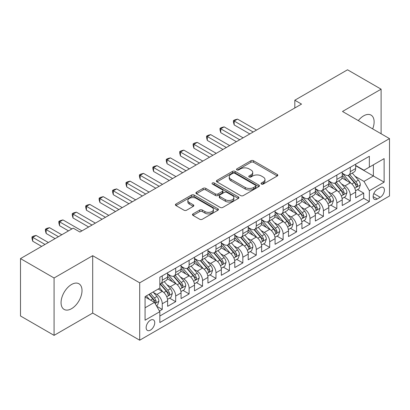 <?xml version="1.0" encoding="UTF-8"?>
<svg xmlns="http://www.w3.org/2000/svg" width="410" height="410" viewBox="0 0 410 410"><rect width="100%" height="100%" fill="white"/><g stroke="black" fill="none" stroke-linecap="round" stroke-linejoin="round"><path stroke-width="0.61" d="M261.411 184.07A1.307 0.753 0 0 0 263.256 184.07L277.262 175.982A1.865 1.076 0 0 0 277.811 175.219A1.865 1.076 0 0 0 277.262 174.46L253.534 160.756A1.865 1.076 0 0 0 250.899 160.756L236.893 168.843A1.307 0.753 0 0 0 236.508 169.376A1.307 0.753 0 0 0 236.893 169.909A1.307 0.753 0 0 0 238.738 169.909L240.552 168.864A5.965 3.444 0 0 1 248.988 168.864L250.966 170.006A5.965 3.444 0 0 1 252.714 172.441A5.965 3.444 0 0 1 250.966 174.875L249.152 175.921A1.307 0.753 0 0 0 248.767 176.454A1.307 0.753 0 0 0 249.152 176.987A1.307 0.753 0 0 0 250.997 176.987L252.811 175.941A5.965 3.444 0 0 1 261.247 175.941L263.225 177.084A5.965 3.444 0 0 1 264.973 179.518A5.965 3.444 0 0 1 263.225 181.953L261.411 183.003A1.307 0.753 0 0 0 261.032 183.536A1.307 0.753 0 0 0 261.411 184.07L261.411 183.003M71.535 308.689A14.816 8.554 120 0 0 81.216 295.636A14.816 8.554 120 0 0 78.94 283.766A14.816 8.554 120 0 0 71.535 284.499A14.816 8.554 120 0 0 61.859 297.552A14.816 8.554 120 0 0 64.129 309.422A14.816 8.554 120 0 0 71.535 308.689M372.664 128.889A14.816 8.554 120 0 0 371.055 115.113A14.816 8.554 120 0 0 363.644 115.851A14.816 8.554 120 0 0 358.319 120.607M150.439 330.132A6.078 3.511 120 0 0 154.411 324.776A6.078 3.511 120 0 0 153.478 319.902A6.078 3.511 120 0 0 150.439 320.205A6.078 3.511 120 0 0 146.467 325.56A6.078 3.511 120 0 0 147.4 330.429A6.078 3.511 120 0 0 150.439 330.132M193.028 213.882A1.865 1.076 0 0 0 192.48 214.645A1.865 1.076 0 0 0 193.028 215.404L199.685 219.247A1.865 1.076 0 0 0 202.32 219.247L217.874 210.268A1.865 1.076 0 0 0 218.422 209.505A1.865 1.076 0 0 0 217.874 208.746L194.145 195.047A1.865 1.076 0 0 0 191.511 195.047L175.957 204.026A1.865 1.076 0 0 0 175.408 204.79A1.865 1.076 0 0 0 175.957 205.548L183.998 210.192A1.865 1.076 0 0 0 186.632 210.192L193.289 206.348A1.865 1.076 0 0 0 193.838 205.589A1.865 1.076 0 0 0 193.289 204.826L189.302 202.525A4.987 2.88 0 0 1 187.841 200.49A4.987 2.88 0 0 1 190.922 197.83A4.987 2.88 0 0 1 196.354 198.45L211.975 207.47A4.987 2.88 0 0 1 213.436 209.505A4.987 2.88 0 0 1 210.361 212.165A4.987 2.88 0 0 1 204.923 211.545L202.32 210.038A1.865 1.076 0 0 0 199.685 210.038L193.028 213.882L193.028 215.404M92.691 255.691L54.074 277.985L20.5 258.597L20.5 315.977L54.074 335.365L92.691 313.071L139.697 340.208L139.697 282.828L92.691 255.691L92.691 313.071M381.105 133.762L381.105 89.175L342.493 111.469L389.5 138.606L139.697 282.828M381.105 89.175L347.531 69.792L294.816 100.224L294.816 107.979M20.5 258.597L73.216 228.165L79.929 232.039L301.529 104.099L294.816 100.224M240.68 195.58A1.865 1.076 0 0 0 243.32 195.58L258.874 186.596A1.865 1.076 0 0 0 259.422 185.838A1.865 1.076 0 0 0 258.874 185.074L235.145 171.375A1.865 1.076 0 0 0 232.511 171.375L216.951 180.359A1.865 1.076 0 0 0 216.408 181.117A1.865 1.076 0 0 0 216.951 181.881L240.68 195.58M212.928 184.351A1.307 0.753 0 0 1 214.251 184.531L214.251 182.983L238.374 196.913A1.865 1.076 0 0 1 238.922 197.671A1.865 1.076 0 0 1 238.374 198.435L222.82 207.414A1.865 1.076 0 0 1 220.18 207.414L196.451 193.715L196.451 192.193A1.865 1.076 0 0 0 195.908 192.951A1.865 1.076 0 0 0 196.451 193.715M196.451 192.193L203.109 188.349A1.865 1.076 0 0 1 205.748 188.349L215.373 193.904A1.865 1.076 0 0 0 218.007 193.904L222.425 191.352A1.865 1.076 0 0 0 222.968 190.594A1.865 1.076 0 0 0 222.425 189.83L212.406 184.049A1.307 0.753 0 0 1 212.021 183.516A1.307 0.753 0 0 1 212.826 182.819A1.307 0.753 0 0 1 214.251 182.983M159.47 311.036L162.257 309.427L156.687 306.208M153.514 292.514L156.886 294.462A7.595 4.387 60 0 1 162.257 303.764L167.628 300.663L167.628 306.326L175.69 301.673L169.576 298.147M166.942 284.76L170.314 286.708A7.595 4.387 60 0 1 175.69 296.015L181.061 292.909L181.061 298.572L189.118 293.919L183.009 290.393M180.374 277.006L183.747 278.954A7.595 4.387 60 0 1 189.118 288.261L194.489 285.155L194.489 290.818L202.55 286.165L196.436 282.639M193.807 269.252L197.179 271.2A7.595 4.387 60 0 1 202.55 280.507L207.921 277.401L207.921 283.064L215.978 278.41L209.869 274.885M207.234 261.498L210.607 263.445A7.595 4.387 60 0 1 215.978 272.752L221.354 269.647L221.354 275.31L229.41 270.656L223.301 267.13M220.667 253.744L224.039 255.691A7.595 4.387 60 0 1 229.41 264.998L234.781 261.893L234.781 267.556L242.838 262.902L236.729 259.376M234.095 245.99L237.467 247.937A7.595 4.387 60 0 1 242.838 257.244L248.214 254.138L248.214 259.802L256.27 255.148L250.161 251.622M247.527 238.236L250.899 240.183A7.595 4.387 60 0 1 256.27 249.49L261.641 246.389L261.641 252.047L269.703 247.394L263.589 243.868M260.955 230.481L264.327 232.429A7.595 4.387 60 0 1 269.703 241.736L275.074 238.635L275.074 244.293L283.131 239.64L277.022 236.114M274.387 222.727L277.76 224.675A7.595 4.387 60 0 1 283.131 233.982L288.502 230.881L288.502 236.539L296.563 231.886L290.449 228.36M287.82 214.973L291.187 216.921A7.595 4.387 60 0 1 296.563 226.228L301.934 223.127L301.934 228.785L309.991 224.132L303.882 220.606M301.247 207.219L304.62 209.167A7.595 4.387 60 0 1 309.991 218.474L315.362 215.373L315.362 221.031L323.423 216.377L317.309 212.851M314.68 199.465L318.052 201.412A7.595 4.387 60 0 1 323.423 210.719L328.794 207.619L328.794 213.277L336.851 208.623L330.742 205.097M328.108 191.711L331.48 193.658A7.595 4.387 60 0 1 336.851 202.965L342.227 199.865L342.227 205.523L350.284 200.869L350.284 195.211A7.595 4.387 -120 0 0 344.912 185.904L341.54 183.957M344.174 197.343L350.284 200.869M167.628 300.663A7.595 4.387 -120 0 0 162.257 291.361L158.229 289.035M181.061 292.909A7.595 4.387 -120 0 0 175.69 283.607L167.382 278.81M194.489 285.155A7.595 4.387 -120 0 0 189.118 275.853L180.815 271.056M207.921 277.401A7.595 4.387 -120 0 0 202.55 268.099L194.243 263.302M221.354 269.647A7.595 4.387 -120 0 0 215.978 260.345L207.675 255.548M234.781 261.893A7.595 4.387 -120 0 0 229.41 252.591L221.103 247.794M248.214 254.138A7.595 4.387 -120 0 0 242.838 244.837L234.535 240.04M261.641 246.389A7.595 4.387 -120 0 0 256.27 237.082L247.963 232.285M275.074 238.635A7.595 4.387 -120 0 0 269.703 229.328L261.395 224.531M288.502 230.881A7.595 4.387 -120 0 0 283.131 221.574L274.823 216.777M301.934 223.127A7.595 4.387 -120 0 0 296.563 213.82L288.256 209.023M315.362 215.373A7.595 4.387 -120 0 0 309.991 206.066L301.688 201.269M328.794 207.619A7.595 4.387 -120 0 0 323.423 198.312L315.116 193.515M342.227 199.865A7.595 4.387 -120 0 0 336.851 190.558L328.548 185.761M380.234 187.688L377.277 189.394A5.889 3.398 120 0 0 373.433 194.586A5.889 3.398 120 0 0 374.335 199.301A5.889 3.398 120 0 0 377.277 199.009L380.234 197.302A5.889 3.398 120 0 0 384.078 192.116A5.889 3.398 120 0 0 383.176 187.396A5.889 3.398 120 0 0 380.234 187.688M139.697 340.208L389.5 195.985L389.5 138.606M145.068 307.797L154.467 302.37L159.838 311.677L159.838 322.532L369.354 201.571L369.354 190.711L363.983 181.41L354.968 176.203M159.838 311.677L145.068 320.205L145.068 296.63L159.838 288.102L159.838 277.247L369.354 156.287L369.354 167.142L384.129 158.614L384.129 182.183L369.354 190.711M167.628 273.993L170.314 275.54A7.595 4.387 60 0 0 174.117 275.92L179.488 272.814A7.595 4.387 -120 0 0 181.061 269.339L181.061 264.998M181.061 266.239L183.747 267.786A7.595 4.387 60 0 0 187.544 268.166L192.915 265.06A7.595 4.387 -120 0 0 194.489 261.585L194.489 257.244M194.489 258.484L197.179 260.032A7.595 4.387 60 0 0 200.977 260.411L206.348 257.311A7.595 4.387 -120 0 0 207.921 253.831L207.921 249.49M207.921 250.73L210.607 252.278A7.595 4.387 60 0 0 214.404 252.657L219.78 249.557A7.595 4.387 -120 0 0 221.354 246.077L221.354 241.736M221.354 242.976L224.039 244.524A7.595 4.387 60 0 0 227.837 244.903L233.208 241.803A7.595 4.387 -120 0 0 234.781 238.323L234.781 233.982M234.781 235.222L237.467 236.77A7.595 4.387 60 0 0 241.264 237.149L246.641 234.048A7.595 4.387 -120 0 0 248.214 230.569L248.214 226.228M248.214 227.468L250.899 229.016A7.595 4.387 60 0 0 254.697 229.395L260.068 226.294A7.595 4.387 -120 0 0 261.641 222.814L261.641 218.474M261.641 219.714L264.327 221.262A7.595 4.387 60 0 0 268.13 221.641L273.501 218.54A7.595 4.387 -120 0 0 275.074 215.06L275.074 210.719M275.074 211.96L277.76 213.507A7.595 4.387 60 0 0 281.557 213.887L286.928 210.786A7.595 4.387 -120 0 0 288.502 207.306L288.502 202.965M288.502 204.206L291.187 205.753A7.595 4.387 60 0 0 294.99 206.133L300.361 203.032A7.595 4.387 -120 0 0 301.934 199.552L301.934 195.211M301.934 196.451L304.62 198.004A7.595 4.387 60 0 0 308.417 198.378L313.788 195.278A7.595 4.387 -120 0 0 315.362 191.798L315.362 187.457M315.362 188.697L318.052 190.25A7.595 4.387 60 0 0 321.85 190.624L327.221 187.524A7.595 4.387 -120 0 0 328.794 184.044L328.794 179.703M328.794 180.943L331.48 182.496A7.595 4.387 60 0 0 335.277 182.87L340.654 179.77A7.595 4.387 -120 0 0 342.227 176.29L342.227 171.949M159.838 316.018L363.716 198.312L363.716 193.115L355.654 197.769L355.654 192.111A7.595 4.387 -120 0 0 350.284 182.804L341.976 178.007M342.227 173.189L344.912 174.742A7.595 4.387 -120 0 0 348.71 175.116A7.595 4.387 -120 0 0 350.284 171.636L350.284 167.295M348.71 175.116L354.081 172.015A7.595 4.387 -120 0 0 355.654 168.536L355.654 164.195M162.257 275.853L162.257 280.194A7.595 4.387 60 0 1 160.684 283.674A7.595 4.387 60 0 1 159.838 283.981M160.684 283.674L166.055 280.568A7.595 4.387 -120 0 0 167.628 277.093L167.628 272.752M175.69 268.099L175.69 272.44A7.595 4.387 60 0 1 174.117 275.92M189.118 260.345L189.118 264.686A7.595 4.387 60 0 1 187.544 268.166M202.55 252.591L202.55 256.932A7.595 4.387 60 0 1 200.977 260.411M215.978 244.837L215.978 249.177A7.595 4.387 60 0 1 214.404 252.657M229.41 237.082L229.41 241.423A7.595 4.387 60 0 1 227.837 244.903M242.838 229.328L242.838 233.669A7.595 4.387 60 0 1 241.264 237.149M256.27 221.574L256.27 225.915A7.595 4.387 60 0 1 254.697 229.395M269.703 213.82L269.703 218.161A7.595 4.387 60 0 1 268.13 221.641M283.131 206.066L283.131 210.407A7.595 4.387 60 0 1 281.557 213.887M296.563 198.312L296.563 202.653A7.595 4.387 60 0 1 294.99 206.133M309.991 190.558L309.991 194.899A7.595 4.387 60 0 1 308.417 198.378M323.423 182.804L323.423 187.144A7.595 4.387 60 0 1 321.85 190.624M336.851 175.049L336.851 179.39A7.595 4.387 60 0 1 335.277 182.87M336.851 202.965L336.851 208.623M323.423 210.719L323.423 216.377M309.991 218.474L309.991 224.132M296.563 226.228L296.563 231.886M283.131 233.982L283.131 239.64M269.703 241.736L269.703 247.394M256.27 249.49L256.27 255.148M242.838 257.244L242.838 262.902M229.41 264.998L229.41 270.656M215.978 272.752L215.978 278.41M202.55 280.507L202.55 286.165M189.118 288.261L189.118 293.919M175.69 296.015L175.69 301.673M162.257 303.764L162.257 309.427M154.467 302.37L145.068 296.942M363.983 181.41L373.382 175.982L373.382 164.815L384.129 158.614M355.654 165.748L384.129 182.183M355.654 165.435L363.983 170.242L369.354 167.142M54.074 277.985L54.074 335.365M357.602 189.589L363.716 193.115M363.716 198.312L369.354 201.571M261.934 184.249L263.225 183.506A5.965 3.444 0 0 0 264.973 181.071L264.973 179.518M252.714 172.441L252.714 173.994A5.965 3.444 0 0 1 250.966 176.428L249.675 177.171M277.237 175.992L253.534 162.309A1.865 1.076 0 0 0 250.899 162.309L237.416 170.094M258.848 186.611L235.145 172.928A1.865 1.076 0 0 0 232.511 172.928L216.977 181.891M255.579 186.371A1.307 0.753 0 0 0 255.963 185.838A1.307 0.753 0 0 0 255.579 185.305L234.751 173.276A1.307 0.753 0 0 0 232.906 173.276L230.994 174.383A5.965 3.444 0 0 0 229.246 176.818A5.965 3.444 0 0 0 230.994 179.252L245.231 187.472A5.965 3.444 0 0 0 253.667 187.472L255.579 186.371L255.579 187.918A1.307 0.753 0 0 0 255.963 187.385L255.963 185.838M229.246 176.818L229.246 178.37A5.965 3.444 0 0 0 230.994 180.805L230.994 179.252M255.579 187.918L253.667 189.025A5.965 3.444 0 0 1 245.231 189.025L230.994 180.805M196.477 193.73L203.109 189.897L203.109 188.349M222.968 190.594L222.968 192.147A1.865 1.076 0 0 1 222.425 192.905L218.007 195.457A1.865 1.076 0 0 1 215.373 195.457L205.748 189.897A1.865 1.076 0 0 0 203.109 189.897M214.251 184.531L238.348 198.445M225.356 199.67A4.987 2.88 0 0 0 230.794 200.295A4.987 2.88 0 0 0 233.869 197.635A4.987 2.88 0 0 0 232.408 195.596L226.904 192.418A1.865 1.076 0 0 0 224.27 192.418L219.852 194.97A1.865 1.076 0 0 0 219.309 195.729A1.865 1.076 0 0 0 219.852 196.492L225.356 199.67L225.356 201.223A4.987 2.88 0 0 0 230.794 201.843A4.987 2.88 0 0 0 233.869 199.183L233.869 197.635M219.309 195.729L219.309 197.282A1.865 1.076 0 0 0 219.852 198.045L219.852 196.492M225.356 201.223L219.852 198.045M213.436 209.505L213.436 211.058A4.987 2.88 0 0 1 210.361 213.718A4.987 2.88 0 0 1 204.923 213.092L202.32 211.591A1.865 1.076 0 0 0 199.685 211.591L193.048 215.419M187.841 200.49L187.841 202.038A4.987 2.88 0 0 0 189.302 204.072L189.302 202.525M193.264 206.363L189.302 204.072M217.848 210.284L194.145 196.595A1.865 1.076 0 0 0 191.511 196.595L175.977 205.564M355.542 190.778L359.011 188.774L360.354 184.9A5.033 2.906 -120 0 0 358.396 180.169L352.257 173.066M351.032 183.296L343.754 174.87A14.529 8.39 -120 0 0 342.227 173.271M347.039 180.933L342.97 176.218A12.059 6.965 -120 0 0 342.227 175.408M256.537 130.078L237.533 119.105L234.177 121.042L234.177 124.922L249.823 133.952M348.023 175.388L354.23 182.573A5.033 2.906 60 0 1 356.029 186.043L356.392 186.637L357.074 186.545L357.638 185.11A5.033 2.906 -120 0 0 355.844 181.645L349.709 174.542M348.392 175.27L355.06 182.993A2.562 1.481 60 0 1 355.706 183.998L357.638 185.11M234.177 124.922L233.439 122.17L233.439 120.617L253.18 132.015M233.439 120.617L234.781 119.843L237.533 119.105M342.114 198.532L345.584 196.528L346.927 192.654A5.033 2.906 -120 0 0 344.964 187.923L338.829 180.82M337.599 191.05L330.322 182.624A14.529 8.39 -120 0 0 328.794 181.025M333.607 188.687L329.537 183.972A12.059 6.965 -120 0 0 328.794 183.162M243.109 137.832L224.106 126.859L220.749 128.796L220.749 132.676L236.391 141.706M334.596 183.142L340.802 190.327A5.033 2.906 60 0 1 342.596 193.797L342.96 194.391L343.641 194.299L344.21 192.864A5.033 2.906 -120 0 0 342.411 189.399L336.277 182.296M334.96 183.024L341.627 190.747A2.562 1.481 60 0 1 342.273 191.752L344.21 192.864M220.749 132.676L220.006 129.924L220.006 128.371L239.753 139.769M220.006 128.371L221.354 127.597L224.106 126.859M328.682 206.286L332.151 204.282L333.494 200.408A5.033 2.906 -120 0 0 331.536 195.678L325.396 188.574M324.166 198.804L316.889 190.378A14.529 8.39 -120 0 0 315.362 188.779M320.179 196.441L316.105 191.726A12.059 6.965 -120 0 0 315.362 190.916M229.677 145.586L210.673 134.613L207.316 136.55L207.316 140.43L222.963 149.46M321.163 190.896L327.37 198.081A5.033 2.906 60 0 1 329.163 201.551L329.532 202.145L330.214 202.053L330.778 200.618A5.033 2.906 -120 0 0 328.984 197.154L322.844 190.05M321.527 190.778L328.2 198.501A2.562 1.481 60 0 1 328.846 199.506L330.778 200.618M207.316 140.43L206.578 137.678L206.578 136.125L226.32 147.523M206.578 136.125L207.921 135.351L210.673 134.613M315.249 214.04L318.724 212.037L320.066 208.157A5.033 2.906 -120 0 0 318.104 203.432L311.969 196.328M310.739 206.558L303.462 198.132A14.529 8.39 -120 0 0 301.934 196.534M306.747 204.195L302.677 199.48A12.059 6.965 -120 0 0 301.934 198.671M216.249 153.34L197.246 142.367L193.884 144.305L193.884 148.184L209.53 157.214M307.736 198.65L313.942 205.835A5.033 2.906 60 0 1 315.736 209.305L316.1 209.899L316.781 209.807L317.345 208.372A5.033 2.906 -120 0 0 315.551 204.908L309.417 197.804M308.1 198.532L314.767 206.256A2.562 1.481 60 0 1 315.413 207.26L317.345 208.372M193.884 148.184L193.146 145.432L193.146 143.879L212.887 155.277M193.146 143.879L194.489 143.105L197.246 142.367M301.821 221.795L305.291 219.791L306.634 215.911A5.033 2.906 -120 0 0 304.676 211.186L298.536 204.083M297.306 214.312L290.029 205.887A14.529 8.39 -120 0 0 288.502 204.288M293.319 211.944L289.245 207.234A12.059 6.965 -120 0 0 288.502 206.425M202.817 161.094L183.813 150.121L180.456 152.059L180.456 155.938L196.103 164.969M294.303 206.404L300.51 213.589A5.033 2.906 60 0 1 302.303 217.059L302.672 217.654L303.349 217.561L303.918 216.126A5.033 2.906 -120 0 0 302.124 212.662L295.984 205.559M294.667 206.286L301.34 214.01A2.562 1.481 60 0 1 301.986 215.014L303.918 216.126M180.456 155.938L179.718 153.186L179.718 151.633L199.46 163.031M179.718 151.633L181.061 150.859L183.813 150.121M288.389 229.549L291.858 227.545L293.201 223.665A5.033 2.906 -120 0 0 291.243 218.94L285.109 211.837M283.879 222.066L276.601 213.641A14.529 8.39 -120 0 0 275.074 212.042M279.886 219.698L275.817 214.989A12.059 6.965 -120 0 0 275.074 214.179M189.384 168.848L170.381 157.876L167.024 159.813L167.024 163.692L182.67 172.723M280.876 214.158L287.082 221.344A5.033 2.906 60 0 1 288.876 224.813L289.24 225.408L289.921 225.315L290.485 223.88A5.033 2.906 -120 0 0 288.691 220.416L282.557 213.313M281.239 214.04L287.907 221.764A2.562 1.481 60 0 1 288.553 222.768L290.485 223.88M167.024 163.692L166.286 160.94L166.286 159.387L186.027 170.785M166.286 159.387L167.628 158.614L170.381 157.876M274.961 237.303L278.431 235.299L279.774 231.419A5.033 2.906 -120 0 0 277.811 226.694L271.676 219.591M270.446 229.82L263.169 221.395A14.529 8.39 -120 0 0 261.641 219.796M266.454 227.453L262.385 222.743A12.059 6.965 -120 0 0 261.641 221.933M175.957 176.602L156.953 165.63L153.596 167.567L153.596 171.447L169.243 180.477M267.443 221.912L273.649 229.098A5.033 2.906 60 0 1 275.443 232.567L275.812 233.162L276.489 233.07L277.058 231.635A5.033 2.906 -120 0 0 275.264 228.17L269.124 221.062M267.807 221.795L274.48 229.518A2.562 1.481 60 0 1 275.125 230.522L277.058 231.635M153.596 171.447L152.858 168.695L152.858 167.142L172.6 178.54M152.858 167.142L154.201 166.368L156.953 165.63M261.529 245.057L264.998 243.053L266.341 239.173A5.033 2.906 -120 0 0 264.383 234.448L258.249 227.345M257.019 237.574L249.741 229.149A14.529 8.39 -120 0 0 248.214 227.55M253.026 235.207L248.957 230.497A12.059 6.965 -120 0 0 248.214 229.687M162.524 184.357L143.52 173.384L140.164 175.321L140.164 179.201L155.81 188.231M254.01 229.667L260.217 236.852A5.033 2.906 60 0 1 262.016 240.321L262.379 240.916L263.061 240.824L263.625 239.389A5.033 2.906 -120 0 0 261.831 235.924L255.696 228.816M254.379 229.549L261.047 237.272A2.562 1.481 60 0 1 261.693 238.277L263.625 239.389M140.164 179.201L139.426 176.449L139.426 174.896L159.167 186.294M139.426 174.896L140.768 174.122L143.52 173.384M248.101 252.811L251.571 250.807L252.914 246.928A5.033 2.906 -120 0 0 250.951 242.202L244.816 235.099M243.586 245.329L236.309 236.903A14.529 8.39 -120 0 0 234.781 235.304M239.594 242.961L235.524 238.251A12.059 6.965 -120 0 0 234.781 237.441M149.096 192.111L130.093 181.138L126.736 183.075L126.736 186.955L142.383 195.985M240.583 237.421L246.789 244.606A5.033 2.906 60 0 1 248.583 248.076L248.952 248.67L249.628 248.578L250.197 247.143A5.033 2.906 -120 0 0 248.398 243.678L242.264 236.57M240.947 237.303L247.614 245.026A2.562 1.481 60 0 1 248.26 246.031L250.197 247.143M126.736 186.955L125.998 184.203L125.998 182.65L145.74 194.048M125.998 182.65L127.341 181.876L130.093 181.138M234.669 260.565L238.138 258.561L239.481 254.682A5.033 2.906 -120 0 0 237.523 249.957L231.383 242.853M230.159 253.083L222.881 244.657A14.529 8.39 -120 0 0 221.354 243.058M226.166 250.715L222.097 246.005A12.059 6.965 -120 0 0 221.354 245.195M135.664 199.865L116.66 188.892L113.303 190.829L113.303 194.709L128.95 203.739M227.15 245.175L233.357 252.36A5.033 2.906 60 0 1 235.155 255.83L235.519 256.424L236.201 256.327L236.765 254.897A5.033 2.906 -120 0 0 234.971 251.432L228.836 244.324M227.519 245.057L234.187 252.78A2.562 1.481 60 0 1 234.833 253.78L236.765 254.897M113.303 194.709L112.565 191.952L112.565 190.404L132.307 201.802M112.565 190.404L113.908 189.63L116.66 188.892M221.241 268.319L224.711 266.315L226.053 262.436A5.033 2.906 -120 0 0 224.091 257.711L217.956 250.607M216.726 260.837L209.448 252.411A14.529 8.39 -120 0 0 207.921 250.812M212.734 258.469L208.664 253.759A12.059 6.965 -120 0 0 207.921 252.949M122.236 207.619L103.233 196.646L99.876 198.583L99.876 202.463L115.517 211.493M213.723 252.929L219.929 260.114A5.033 2.906 60 0 1 221.723 263.584L222.087 264.178L222.768 264.081L223.332 262.651A5.033 2.906 -120 0 0 221.538 259.187L215.404 252.078M214.087 252.811L220.754 260.534A2.562 1.481 60 0 1 221.4 261.534L223.332 262.651M99.876 202.463L99.133 199.706L99.133 198.158L118.879 209.556M99.133 198.158L100.476 197.384L103.233 196.646M207.808 276.073L211.278 274.07L212.621 270.19A5.033 2.906 -120 0 0 210.663 265.465L204.523 258.361M203.293 268.591L196.016 260.165A14.529 8.39 -120 0 0 194.489 258.566M199.306 266.223L195.232 261.513A12.059 6.965 -120 0 0 194.489 260.704M108.804 215.373L89.8 204.4L86.443 206.338L86.443 210.217L102.09 219.247M200.29 260.683L206.496 267.868A5.033 2.906 60 0 1 208.29 271.338L208.659 271.933L209.341 271.835L209.905 270.405A5.033 2.906 -120 0 0 208.111 266.941L201.971 259.832M200.654 260.565L207.327 268.289A2.562 1.481 60 0 1 207.972 269.288L209.905 270.405M86.443 210.217L85.705 207.46L85.705 205.912L105.447 217.31M85.705 205.912L87.048 205.138L89.8 204.4M194.376 283.828L197.851 281.824L199.188 277.944A5.033 2.906 -120 0 0 197.23 273.219L191.096 266.116M189.866 276.345L182.588 267.92A14.529 8.39 -120 0 0 181.061 266.321M185.873 273.977L181.804 269.267A12.059 6.965 -120 0 0 181.061 268.458M95.376 223.127L76.373 212.154L73.011 214.092L73.011 217.966L88.657 227.002M186.863 268.437L193.069 275.622A5.033 2.906 60 0 1 194.863 279.092L195.227 279.687L195.908 279.589L196.472 278.159A5.033 2.906 -120 0 0 194.678 274.695L188.544 267.587M187.226 268.319L193.894 276.043A2.562 1.481 60 0 1 194.54 277.042L196.472 278.159M73.011 217.966L72.273 215.214L72.273 213.666L92.014 225.064M72.273 213.666L73.615 212.887L76.373 212.154M180.948 291.582L184.418 289.578L185.761 285.698A5.033 2.906 -120 0 0 183.798 280.973L177.663 273.87M176.433 284.099L169.156 275.674A14.529 8.39 -120 0 0 167.628 274.075M172.446 281.731L168.372 277.022A12.059 6.965 -120 0 0 167.628 276.212M81.944 230.881L62.94 219.909L59.583 221.846L59.583 225.72L68.511 230.881M173.43 276.191L179.636 283.377A5.033 2.906 60 0 1 181.43 286.846L181.799 287.441L182.476 287.343L183.044 285.913A5.033 2.906 -120 0 0 181.251 282.449L175.111 275.341M173.794 276.073L180.467 283.797A2.562 1.481 60 0 1 181.112 284.796L183.044 285.913M59.583 225.72L58.845 222.968L58.845 221.421L71.873 228.939M58.845 221.421L60.188 220.641L62.94 219.909M167.516 299.336L170.985 297.332L172.328 293.452A5.033 2.906 -120 0 0 170.37 288.727L164.236 281.624M163.006 291.853L159.792 288.133M159.013 289.486L158.491 288.881M61.797 234.756L49.507 227.663L46.151 229.6L46.151 233.474L55.084 238.63M159.997 283.945L166.209 291.131A5.033 2.906 60 0 1 168.003 294.6L168.366 295.195L169.048 295.097L169.612 293.668A5.033 2.906 -120 0 0 167.818 290.198L161.684 283.095M160.366 283.828L167.034 291.551A2.562 1.481 60 0 1 167.68 292.55L169.612 293.668M46.151 233.474L45.413 230.722L45.413 229.175L58.44 236.693M45.413 229.175L46.755 228.396L49.507 227.663M156.415 305.742L157.558 305.086L158.901 301.207A5.033 2.906 -120 0 0 156.938 296.481L153.079 292.007M149.471 299.484L146.36 295.887M145.581 297.24L145.068 296.645M48.37 242.51L36.08 235.417L32.723 237.354L32.723 241.229L41.651 246.384M148.912 294.411L152.776 298.885A5.033 2.906 60 0 1 154.57 302.354L154.939 302.949L155.615 302.852L156.184 301.422A5.033 2.906 -120 0 0 154.385 297.952L150.526 293.483M149.225 294.231L153.601 299.305A2.562 1.481 60 0 1 154.252 300.305L156.184 301.422M32.723 241.229L31.985 238.476L31.985 236.929L45.008 244.447M31.985 236.929L33.328 236.15L36.08 235.417M156.886 294.462L162.257 291.361M170.314 286.708L175.69 283.607M183.747 278.954L189.118 275.853M197.179 271.2L202.55 268.099M210.607 263.445L215.978 260.345M224.039 255.691L229.41 252.591M237.467 247.937L242.838 244.837M250.899 240.183L256.27 237.082M264.327 232.429L269.703 229.328M277.76 224.675L283.131 221.574M291.187 216.921L296.563 213.82M304.62 209.167L309.991 206.066M318.052 201.412L323.423 198.312M331.48 193.658L336.851 190.558M344.912 185.904L350.284 182.804M350.284 171.636L355.654 168.536M162.257 280.194L167.628 277.093M175.69 272.44L181.061 269.339M189.118 264.686L194.489 261.585M202.55 256.932L207.921 253.831M215.978 249.177L221.354 246.077M229.41 241.423L234.781 238.323M242.838 233.669L248.214 230.569M256.27 225.915L261.641 222.814M269.703 218.161L275.074 215.06M283.131 210.407L288.502 207.306M296.563 202.653L301.934 199.552M309.991 194.899L315.362 191.798M323.423 187.144L328.794 184.044M336.851 179.39L342.227 176.29M350.284 195.211L355.654 192.111M373.792 193.587L380.234 197.302M373.115 196.605L377.277 199.009M263.225 183.506L263.225 181.953M249.152 176.987L249.152 175.921M250.966 176.428L250.966 174.875M236.893 169.909L236.893 168.843M250.899 162.309L250.899 160.756M253.534 162.309L253.534 160.756M277.262 175.982L277.262 174.46M216.951 181.881L216.951 180.359M232.511 172.928L232.511 171.375M235.145 172.928L235.145 171.375M258.874 186.596L258.874 185.074M245.231 189.025L245.231 187.472M253.667 189.025L253.667 187.472M205.748 189.897L205.748 188.349M215.373 195.457L215.373 193.904M218.007 195.457L218.007 193.904M222.425 192.905L222.425 191.352M238.374 198.435L238.374 196.913M199.685 211.591L199.685 210.038M202.32 211.591L202.32 210.038M204.923 213.092L204.923 211.545M193.289 206.348L193.289 204.826M175.957 205.548L175.957 204.026M191.511 196.595L191.511 195.047M194.145 196.595L194.145 195.047M217.874 210.268L217.874 208.746M354.773 188.2L360.323 184.997M343.754 174.87L344.446 174.47M355.844 181.645L358.396 180.169M351.831 183.962L354.23 182.573M341.345 195.949L346.891 192.751M330.322 182.624L331.013 182.224M342.411 189.399L344.964 187.923M338.399 191.716L340.802 190.327M327.913 203.703L333.463 200.505M316.889 190.378L317.581 189.979M328.984 197.154L331.536 195.678M324.971 199.47L327.37 198.081M314.485 211.457L320.031 208.254M303.462 198.132L304.153 197.733M315.551 204.908L318.104 203.432M311.538 207.224L313.942 205.835M301.053 219.212L306.603 216.008M290.029 205.887L290.721 205.487M302.124 212.662L304.676 211.186M298.111 214.978L300.51 213.589M287.625 226.966L293.17 223.763M276.601 213.641L277.293 213.241M288.691 220.416L291.243 218.94M284.678 222.732L287.082 221.344M274.193 234.72L279.738 231.517M263.169 221.395L263.861 220.995M275.264 228.17L277.811 226.694M271.251 230.487L273.649 229.098M260.76 242.474L266.31 239.271M249.741 229.149L250.433 228.749M261.831 235.924L264.383 234.448M257.818 238.241L260.217 236.852M247.332 250.228L252.878 247.025M236.309 236.903L237 236.503M248.398 243.678L250.951 242.202M244.391 245.995L246.789 244.606M233.9 257.982L239.45 254.779M222.881 244.657L223.573 244.257M234.971 251.432L237.523 249.957M230.958 253.749L233.357 252.36M220.472 265.736L226.018 262.533M209.448 252.411L210.14 252.012M221.538 259.187L224.091 257.711M217.525 261.503L219.929 260.114M207.04 273.49L212.59 270.287M196.016 260.165L196.708 259.766M208.111 266.941L210.663 265.465M204.098 269.257L206.496 267.868M193.612 281.245L199.157 278.041M182.588 267.92L183.28 267.52M194.678 274.695L197.23 273.219M190.665 277.011L193.069 275.622M180.18 288.999L185.725 285.796M169.156 275.674L169.848 275.274M181.251 282.449L183.798 280.973M177.238 284.765L179.636 283.377M166.747 296.753L172.297 293.55M167.818 290.198L170.37 288.727M163.805 292.514L166.209 291.131M155.108 303.477L158.865 301.304M154.385 297.952L156.938 296.481M150.603 300.14L152.776 298.885"/></g></svg>
